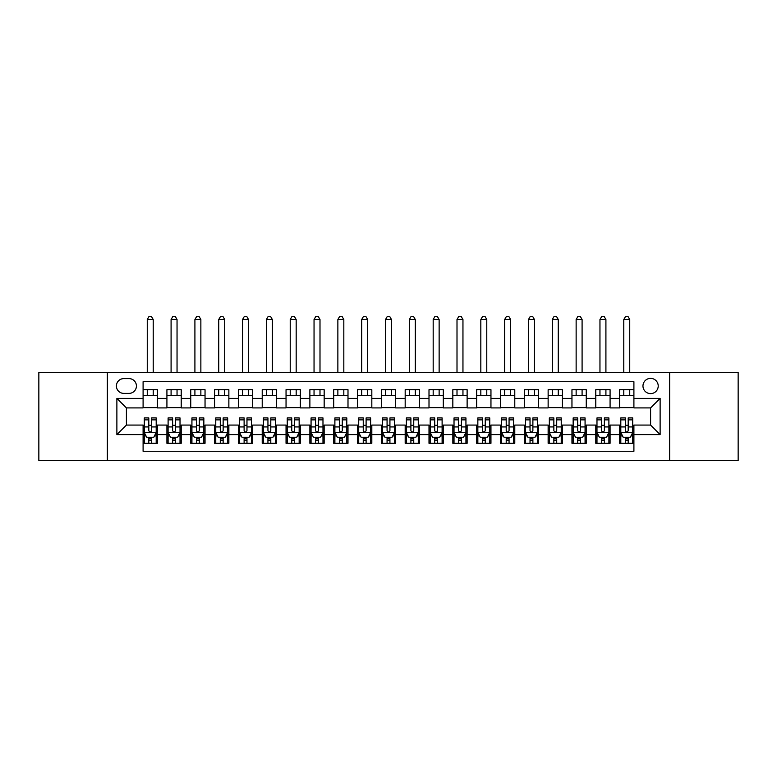 <?xml version="1.0" encoding="UTF-8"?>
<svg xmlns="http://www.w3.org/2000/svg" width="777" height="777" viewBox="0 0 777 777"><rect width="100%" height="100%" fill="white"/><g stroke="black" fill="none" stroke-linecap="round" stroke-linejoin="round"><path stroke-width="1.17" d="M650.592 378.37A7.624 7.624 0 0 0 642.967 385.994A7.624 7.624 0 0 0 650.592 393.618A7.624 7.624 0 0 0 658.216 385.994A7.624 7.624 0 0 0 650.592 378.37M669.648 460.576L738.15 460.576L738.15 372.416L669.648 372.416L669.648 460.576L107.352 460.576L107.352 372.416L38.85 372.416L38.85 460.576L107.352 460.576M633.906 389.695L619.619 389.695L619.619 398.387L610.081 398.387L610.081 407.915L619.619 407.915L619.619 398.387M610.081 398.387L610.081 389.695L595.784 389.695L595.784 398.387L586.256 398.387L586.256 407.915L595.784 407.915L595.784 398.387M586.256 398.387L586.256 389.695L571.959 389.695L571.959 398.387L562.431 398.387L562.431 407.915L571.959 407.915L571.959 398.387M562.431 398.387L562.431 389.695L548.135 389.695L548.135 398.387L538.607 398.387L538.607 407.915L548.135 407.915L548.135 398.387M538.607 398.387L538.607 389.695L524.31 389.695L524.31 398.387L514.782 398.387L514.782 407.915L524.31 407.915L524.31 398.387M514.782 398.387L514.782 389.695L500.485 389.695L500.485 398.387L490.957 398.387L490.957 407.915L500.485 407.915L500.485 398.387M490.957 398.387L490.957 389.695L476.66 389.695L476.66 398.387L467.123 398.387L467.123 407.915L476.66 407.915L476.66 398.387M467.123 398.387L467.123 389.695L452.836 389.695L452.836 398.387L443.298 398.387L443.298 407.915L452.836 407.915L452.836 398.387M443.298 398.387L443.298 389.695L429.001 389.695L429.001 398.387L419.473 398.387L419.473 407.915L429.001 407.915L429.001 398.387M419.473 398.387L419.473 389.695L405.176 389.695L405.176 398.387L395.648 398.387L395.648 407.915L405.176 407.915L405.176 398.387M395.648 398.387L395.648 389.695L381.352 389.695L381.352 398.387L371.824 398.387L371.824 407.915L381.352 407.915L381.352 398.387M371.824 398.387L371.824 389.695L357.527 389.695L357.527 398.387L347.999 398.387L347.999 407.915L357.527 407.915L357.527 398.387M347.999 398.387L347.999 389.695L333.702 389.695L333.702 398.387L324.164 398.387L324.164 407.915L333.702 407.915L333.702 398.387M324.164 398.387L324.164 389.695L309.877 389.695L309.877 398.387L300.34 398.387L300.34 407.915L309.877 407.915L309.877 398.387M300.34 398.387L300.34 389.695L286.043 389.695L286.043 398.387L276.515 398.387L276.515 407.915L286.043 407.915L286.043 398.387M276.515 398.387L276.515 389.695L262.218 389.695L262.218 398.387L252.69 398.387L252.69 407.915L262.218 407.915L262.218 398.387M252.69 398.387L252.69 389.695L238.393 389.695L238.393 398.387L228.865 398.387L228.865 407.915L238.393 407.915L238.393 398.387M228.865 398.387L228.865 389.695L214.569 389.695L214.569 398.387L205.041 398.387L205.041 407.915L214.569 407.915L214.569 398.387M205.041 398.387L205.041 389.695L190.744 389.695L190.744 398.387L181.216 398.387L181.216 407.915L190.744 407.915L190.744 398.387M181.216 398.387L181.216 389.695L166.919 389.695L166.919 407.915L157.381 407.915L157.381 389.695L143.094 389.695M143.094 443.298L157.381 443.298L157.381 425.077L166.919 425.077L166.919 443.298L181.216 443.298L181.216 425.077L190.744 425.077L190.744 434.605L181.216 434.605M190.744 434.605L190.744 443.298L205.041 443.298L205.041 425.077L214.569 425.077L214.569 434.605L205.041 434.605M214.569 434.605L214.569 443.298L228.865 443.298L228.865 425.077L238.393 425.077L238.393 434.605L228.865 434.605M238.393 434.605L238.393 443.298L252.69 443.298L252.69 425.077L262.218 425.077L262.218 434.605L252.69 434.605M262.218 434.605L262.218 443.298L276.515 443.298L276.515 425.077L286.043 425.077L286.043 434.605L276.515 434.605M286.043 434.605L286.043 443.298L300.34 443.298L300.34 425.077L309.877 425.077L309.877 434.605L300.34 434.605M309.877 434.605L309.877 443.298L324.164 443.298L324.164 425.077L333.702 425.077L333.702 434.605L324.164 434.605M333.702 434.605L333.702 443.298L347.999 443.298L347.999 425.077L357.527 425.077L357.527 434.605L347.999 434.605M357.527 434.605L357.527 443.298L371.824 443.298L371.824 425.077L381.352 425.077L381.352 434.605L371.824 434.605M381.352 434.605L381.352 443.298L395.648 443.298L395.648 425.077L405.176 425.077L405.176 434.605L395.648 434.605M405.176 434.605L405.176 443.298L419.473 443.298L419.473 425.077L429.001 425.077L429.001 434.605L419.473 434.605M429.001 434.605L429.001 443.298L443.298 443.298L443.298 425.077L452.836 425.077L452.836 434.605L443.298 434.605M452.836 434.605L452.836 443.298L467.123 443.298L467.123 425.077L476.66 425.077L476.66 434.605L467.123 434.605M476.66 434.605L476.66 443.298L490.957 443.298L490.957 425.077L500.485 425.077L500.485 434.605L490.957 434.605M500.485 434.605L500.485 443.298L514.782 443.298L514.782 425.077L524.31 425.077L524.31 434.605L514.782 434.605M524.31 434.605L524.31 443.298L538.607 443.298L538.607 425.077L548.135 425.077L548.135 434.605L538.607 434.605M548.135 434.605L548.135 443.298L562.431 443.298L562.431 425.077L571.959 425.077L571.959 434.605L562.431 434.605M571.959 434.605L571.959 443.298L586.256 443.298L586.256 425.077L595.784 425.077L595.784 434.605L586.256 434.605M595.784 434.605L595.784 443.298L610.081 443.298L610.081 425.077L619.619 425.077L619.619 434.605L610.081 434.605M123.786 393.385L129.031 393.385A7.381 7.381 0 0 0 136.422 385.994A7.381 7.381 0 0 0 129.031 378.613L123.786 378.613A7.381 7.381 0 0 0 116.404 385.994A7.381 7.381 0 0 0 123.786 393.385M669.648 372.416L107.352 372.416M633.906 398.387L633.906 381.711L143.094 381.711L143.094 407.915L126.408 407.915L126.408 425.077L143.094 425.077L143.094 451.282L633.906 451.282L633.906 425.077L650.592 425.077L650.592 407.915L633.906 407.915L633.906 398.387L660.12 398.387L660.12 434.605L633.906 434.605M143.094 434.605L116.88 434.605L116.88 398.387L143.094 398.387M619.619 434.605L619.619 443.298L633.906 443.298M143.094 395.648L157.381 395.648M143.094 407.682L157.381 407.682M143.094 425.31L144.279 425.31M148.805 425.31L151.67 425.31M156.196 425.31L157.381 425.31M143.094 437.344L144.279 437.344M148.805 437.344L151.67 437.344M156.196 437.344L157.381 437.344M166.919 407.682L181.216 407.682M166.919 395.648L181.216 395.648M166.919 425.31L168.104 425.31M172.63 425.31L175.495 425.31M180.021 425.31L181.216 425.31M166.919 437.344L168.104 437.344M172.63 437.344L175.495 437.344M180.021 437.344L181.216 437.344M190.744 425.31L191.929 425.31M196.464 425.31L199.32 425.31M203.846 425.31L205.041 425.31M190.744 437.344L191.929 437.344M196.464 437.344L199.32 437.344M203.846 437.344L205.041 437.344M190.744 395.648L205.041 395.648M190.744 407.682L205.041 407.682M214.569 425.31L215.763 425.31M220.289 425.31L223.145 425.31M227.671 425.31L228.865 425.31M214.569 437.344L215.763 437.344M220.289 437.344L223.145 437.344M227.671 437.344L228.865 437.344M214.569 395.648L228.865 395.648M214.569 407.682L228.865 407.682M238.393 425.31L239.588 425.31M244.114 425.31L246.969 425.31M251.495 425.31L252.69 425.31M238.393 437.344L239.588 437.344M244.114 437.344L246.969 437.344M251.495 437.344L252.69 437.344M238.393 395.648L252.69 395.648M238.393 407.682L252.69 407.682M262.218 425.31L263.413 425.31M267.939 425.31L270.794 425.31M275.33 425.31L276.515 425.31M262.218 437.344L263.413 437.344M267.939 437.344L270.794 437.344M275.33 437.344L276.515 437.344M262.218 395.648L276.515 395.648M262.218 407.682L276.515 407.682M286.043 425.31L287.237 425.31M291.763 425.31L294.629 425.31M299.155 425.31L300.34 425.31M286.043 437.344L287.237 437.344M291.763 437.344L294.629 437.344M299.155 437.344L300.34 437.344M286.043 395.648L300.34 395.648M286.043 407.682L300.34 407.682M309.877 425.31L311.062 425.31M315.588 425.31L318.453 425.31M322.979 425.31L324.164 425.31M309.877 437.344L311.062 437.344M315.588 437.344L318.453 437.344M322.979 437.344L324.164 437.344M309.877 395.648L324.164 395.648M309.877 407.682L324.164 407.682M333.702 425.31L334.887 425.31M339.423 425.31L342.278 425.31M346.804 425.31L347.999 425.31M333.702 437.344L334.887 437.344M339.423 437.344L342.278 437.344M346.804 437.344L347.999 437.344M333.702 395.648L347.999 395.648M333.702 407.682L347.999 407.682M357.527 425.31L358.721 425.31M363.248 425.31L366.103 425.31M370.629 425.31L371.824 425.31M357.527 437.344L358.721 437.344M363.248 437.344L366.103 437.344M370.629 437.344L371.824 437.344M357.527 395.648L371.824 395.648M357.527 407.682L371.824 407.682M381.352 425.31L382.546 425.31M387.072 425.31L389.928 425.31M394.454 425.31L395.648 425.31M381.352 437.344L382.546 437.344M387.072 437.344L389.928 437.344M394.454 437.344L395.648 437.344M381.352 395.648L395.648 395.648M381.352 407.682L395.648 407.682M405.176 425.31L406.371 425.31M410.897 425.31L413.752 425.31M418.279 425.31L419.473 425.31M405.176 437.344L406.371 437.344M410.897 437.344L413.752 437.344M418.279 437.344L419.473 437.344M405.176 395.648L419.473 395.648M405.176 407.682L419.473 407.682M429.001 425.31L430.196 425.31M434.722 425.31L437.577 425.31M442.113 425.31L443.298 425.31M429.001 437.344L430.196 437.344M434.722 437.344L437.577 437.344M442.113 437.344L443.298 437.344M429.001 395.648L443.298 395.648M429.001 407.682L443.298 407.682M452.836 425.31L454.021 425.31M458.547 425.31L461.412 425.31M465.938 425.31L467.123 425.31M452.836 437.344L454.021 437.344M458.547 437.344L461.412 437.344M465.938 437.344L467.123 437.344M452.836 395.648L467.123 395.648M452.836 407.682L467.123 407.682M476.66 425.31L477.845 425.31M482.371 425.31L485.236 425.31M489.763 425.31L490.957 425.31M476.66 437.344L477.845 437.344M482.371 437.344L485.236 437.344M489.763 437.344L490.957 437.344M476.66 395.648L490.957 395.648M476.66 407.682L490.957 407.682M500.485 425.31L501.67 425.31M506.206 425.31L509.061 425.31M513.587 425.31L514.782 425.31M500.485 437.344L501.67 437.344M506.206 437.344L509.061 437.344M513.587 437.344L514.782 437.344M500.485 395.648L514.782 395.648M500.485 407.682L514.782 407.682M524.31 425.31L525.505 425.31M530.031 425.31L532.886 425.31M537.412 425.31L538.607 425.31M524.31 437.344L525.505 437.344M530.031 437.344L532.886 437.344M537.412 437.344L538.607 437.344M524.31 395.648L538.607 395.648M524.31 407.682L538.607 407.682M548.135 425.31L549.329 425.31M553.855 425.31L556.711 425.31M561.237 425.31L562.431 425.31M548.135 437.344L549.329 437.344M553.855 437.344L556.711 437.344M561.237 437.344L562.431 437.344M548.135 395.648L562.431 395.648M548.135 407.682L562.431 407.682M571.959 425.31L573.154 425.31M577.68 425.31L580.536 425.31M585.071 425.31L586.256 425.31M571.959 437.344L573.154 437.344M577.68 437.344L580.536 437.344M585.071 437.344L586.256 437.344M571.959 395.648L586.256 395.648M571.959 407.682L586.256 407.682M595.784 425.31L596.979 425.31M601.505 425.31L604.37 425.31M608.896 425.31L610.081 425.31M595.784 437.344L596.979 437.344M601.505 437.344L604.37 437.344M608.896 437.344L610.081 437.344M595.784 395.648L610.081 395.648M595.784 407.682L610.081 407.682M619.619 425.31L620.804 425.31M625.33 425.31L628.195 425.31M632.721 425.31L633.906 425.31M619.619 437.344L620.804 437.344M625.33 437.344L628.195 437.344M632.721 437.344L633.906 437.344M619.619 395.648L633.906 395.648M619.619 407.682L633.906 407.682M126.408 407.915L116.88 398.387M126.408 425.077L116.88 434.605M660.12 398.387L650.592 407.915M660.12 434.605L650.592 425.077M148.805 440.2L151.67 440.2M144.279 419.871L148.805 419.871L148.805 417.929L144.279 417.929L144.279 432.459L146.668 437.228L153.807 437.228L156.196 432.459L156.196 417.929L151.67 417.929L151.67 419.871L156.196 419.871M156.196 432.459L156.196 443.298M144.279 432.459L144.279 443.298M151.67 437.228L151.67 443.298M148.805 443.298L148.805 437.228M148.805 419.871L148.805 430.672C149.757 432.507 150.709 432.507 151.67 430.672L151.67 419.871M153.215 395.648L153.215 389.695M153.215 372.416L153.215 319.522L147.261 319.522L147.261 372.416M147.261 395.648L147.261 389.695M147.261 319.522L149.048 316.424L151.428 316.424L153.215 319.522M172.63 440.2L175.495 440.2M168.104 419.871L172.63 419.871L172.63 417.929L168.104 417.929L168.104 432.459L170.493 437.228L177.642 437.228L180.021 432.459L180.021 417.929L175.495 417.929L175.495 419.871L180.021 419.871M180.021 432.459L180.021 443.298M168.104 432.459L168.104 443.298M175.495 437.228L175.495 443.298M172.63 443.298L172.63 437.228M172.63 419.871L172.63 430.672C173.582 432.507 174.543 432.507 175.495 430.672L175.495 419.871M177.039 395.648L177.039 389.695M177.039 372.416L177.039 319.522L171.086 319.522L171.086 372.416M171.086 395.648L171.086 389.695M171.086 319.522L172.873 316.424L175.252 316.424L177.039 319.522M196.464 440.2L199.32 440.2M191.929 419.871L196.464 419.871L196.464 417.929L191.929 417.929L191.929 432.459L194.318 437.228L201.466 437.228L203.846 432.459L203.846 417.929L199.32 417.929L199.32 419.871L203.846 419.871M203.846 432.459L203.846 443.298M191.929 432.459L191.929 443.298M199.32 437.228L199.32 443.298M196.464 443.298L196.464 437.228M196.464 419.871L196.464 430.672C197.416 432.507 198.368 432.507 199.32 430.672L199.32 419.871M200.864 395.648L200.864 389.695M200.864 372.416L200.864 319.522L194.91 319.522L194.91 372.416M194.91 395.648L194.91 389.695M194.91 319.522L196.698 316.424L199.077 316.424L200.864 319.522M220.289 440.2L223.145 440.2M215.763 419.871L220.289 419.871L220.289 417.929L215.763 417.929L215.763 432.459L218.143 437.228L225.291 437.228L227.671 432.459L227.671 417.929L223.145 417.929L223.145 419.871L227.671 419.871M227.671 432.459L227.671 443.298M215.763 432.459L215.763 443.298M223.145 437.228L223.145 443.298M220.289 443.298L220.289 437.228M220.289 419.871L220.289 430.672C221.241 432.507 222.193 432.507 223.145 430.672L223.145 419.871M224.699 395.648L224.699 389.695M224.699 372.416L224.699 319.522L218.735 319.522L218.735 372.416M218.735 395.648L218.735 389.695M218.735 319.522L220.522 316.424L222.912 316.424L224.699 319.522M244.114 440.2L246.969 440.2M239.588 419.871L244.114 419.871L244.114 417.929L239.588 417.929L239.588 432.459L241.968 437.228L249.116 437.228L251.495 432.459L251.495 417.929L246.969 417.929L246.969 419.871L251.495 419.871M251.495 432.459L251.495 443.298M239.588 432.459L239.588 443.298M246.969 437.228L246.969 443.298M244.114 443.298L244.114 437.228M244.114 419.871L244.114 430.672C245.066 432.507 246.018 432.507 246.969 430.672L246.969 419.871M248.523 395.648L248.523 389.695M248.523 372.416L248.523 319.522L242.56 319.522L242.56 372.416M242.56 395.648L242.56 389.695M242.56 319.522L244.347 316.424L246.736 316.424L248.523 319.522M267.939 440.2L270.794 440.2M263.413 419.871L267.939 419.871L267.939 417.929L263.413 417.929L263.413 432.459L265.792 437.228L272.941 437.228L275.33 432.459L275.33 417.929L270.794 417.929L270.794 419.871L275.33 419.871M275.33 432.459L275.33 443.298M263.413 432.459L263.413 443.298M270.794 437.228L270.794 443.298M267.939 443.298L267.939 437.228M267.939 419.871L267.939 430.672C268.891 432.507 269.842 432.507 270.794 430.672L270.794 419.871M272.348 395.648L272.348 389.695M272.348 372.416L272.348 319.522L266.394 319.522L266.394 372.416M266.394 395.648L266.394 389.695M266.394 319.522L268.182 316.424L270.561 316.424L272.348 319.522M291.763 440.2L294.629 440.2M287.237 419.871L291.763 419.871L291.763 417.929L287.237 417.929L287.237 432.459L289.617 437.228L296.765 437.228L299.155 432.459L299.155 417.929L294.629 417.929L294.629 419.871L299.155 419.871M299.155 432.459L299.155 443.298M287.237 432.459L287.237 443.298M294.629 437.228L294.629 443.298M291.763 443.298L291.763 437.228M291.763 419.871L291.763 430.672C292.715 432.507 293.667 432.507 294.629 430.672L294.629 419.871M296.173 395.648L296.173 389.695M296.173 372.416L296.173 319.522L290.219 319.522L290.219 372.416M290.219 395.648L290.219 389.695M290.219 319.522L292.006 316.424L294.386 316.424L296.173 319.522M315.588 440.2L318.453 440.2M311.062 419.871L315.588 419.871L315.588 417.929L311.062 417.929L311.062 432.459L313.452 437.228L320.6 437.228L322.979 432.459L322.979 417.929L318.453 417.929L318.453 419.871L322.979 419.871M322.979 432.459L322.979 443.298M311.062 432.459L311.062 443.298M318.453 437.228L318.453 443.298M315.588 443.298L315.588 437.228M315.588 419.871L315.588 430.672C316.54 432.507 317.492 432.507 318.453 430.672L318.453 419.871M319.998 395.648L319.998 389.695M319.998 372.416L319.998 319.522L314.044 319.522L314.044 372.416M314.044 395.648L314.044 389.695M314.044 319.522L315.831 316.424L318.211 316.424L319.998 319.522M339.423 440.2L342.278 440.2M334.887 419.871L339.423 419.871L339.423 417.929L334.887 417.929L334.887 432.459L337.276 437.228L344.425 437.228L346.804 432.459L346.804 417.929L342.278 417.929L342.278 419.871L346.804 419.871M346.804 432.459L346.804 443.298M334.887 432.459L334.887 443.298M342.278 437.228L342.278 443.298M339.423 443.298L339.423 437.228M339.423 419.871L339.423 430.672C340.375 432.507 341.326 432.507 342.278 430.672L342.278 419.871M343.822 395.648L343.822 389.695M343.822 372.416L343.822 319.522L337.869 319.522L337.869 372.416M337.869 395.648L337.869 389.695M337.869 319.522L339.656 316.424L342.035 316.424L343.822 319.522M363.248 440.2L366.103 440.2M358.721 419.871L363.248 419.871L363.248 417.929L358.721 417.929L358.721 432.459L361.101 437.228L368.249 437.228L370.629 432.459L370.629 417.929L366.103 417.929L366.103 419.871L370.629 419.871M370.629 432.459L370.629 443.298M358.721 432.459L358.721 443.298M366.103 437.228L366.103 443.298M363.248 443.298L363.248 437.228M363.248 419.871L363.248 430.672C364.199 432.507 365.151 432.507 366.103 430.672L366.103 419.871M367.647 395.648L367.647 389.695M367.647 372.416L367.647 319.522L361.693 319.522L361.693 372.416M361.693 395.648L361.693 389.695M361.693 319.522L363.481 316.424L365.87 316.424L367.647 319.522M387.072 440.2L389.928 440.2M382.546 419.871L387.072 419.871L387.072 417.929L382.546 417.929L382.546 432.459L384.926 437.228L392.074 437.228L394.454 432.459L394.454 417.929L389.928 417.929L389.928 419.871L394.454 419.871M394.454 432.459L394.454 443.298M382.546 432.459L382.546 443.298M389.928 437.228L389.928 443.298M387.072 443.298L387.072 437.228M387.072 419.871L387.072 430.672C388.024 432.507 388.976 432.507 389.928 430.672L389.928 419.871M391.482 395.648L391.482 389.695M391.482 372.416L391.482 319.522L385.518 319.522L385.518 372.416M385.518 395.648L385.518 389.695M385.518 319.522L387.305 316.424L389.695 316.424L391.482 319.522M410.897 440.2L413.752 440.2M406.371 419.871L410.897 419.871L410.897 417.929L406.371 417.929L406.371 432.459L408.751 437.228L415.899 437.228L418.279 432.459L418.279 417.929L413.752 417.929L413.752 419.871L418.279 419.871M418.279 432.459L418.279 443.298M406.371 432.459L406.371 443.298M413.752 437.228L413.752 443.298M410.897 443.298L410.897 437.228M410.897 419.871L410.897 430.672C411.849 432.507 412.801 432.507 413.752 430.672L413.752 419.871M415.306 395.648L415.306 389.695M415.306 372.416L415.306 319.522L409.353 319.522L409.353 372.416M409.353 395.648L409.353 389.695M409.353 319.522L411.13 316.424L413.519 316.424L415.306 319.522M434.722 440.2L437.577 440.2M430.196 419.871L434.722 419.871L434.722 417.929L430.196 417.929L430.196 432.459L432.575 437.228L439.724 437.228L442.113 432.459L442.113 417.929L437.577 417.929L437.577 419.871L442.113 419.871M442.113 432.459L442.113 443.298M430.196 432.459L430.196 443.298M437.577 437.228L437.577 443.298M434.722 443.298L434.722 437.228M434.722 419.871L434.722 430.672C435.674 432.507 436.625 432.507 437.577 430.672L437.577 419.871M439.131 395.648L439.131 389.695M439.131 372.416L439.131 319.522L433.177 319.522L433.177 372.416M433.177 395.648L433.177 389.695M433.177 319.522L434.965 316.424L437.344 316.424L439.131 319.522M458.547 440.2L461.412 440.2M454.021 419.871L458.547 419.871L458.547 417.929L454.021 417.929L454.021 432.459L456.4 437.228L463.548 437.228L465.938 432.459L465.938 417.929L461.412 417.929L461.412 419.871L465.938 419.871M465.938 432.459L465.938 443.298M454.021 432.459L454.021 443.298M461.412 437.228L461.412 443.298M458.547 443.298L458.547 437.228M458.547 419.871L458.547 430.672C459.498 432.507 460.45 432.507 461.412 430.672L461.412 419.871M462.956 395.648L462.956 389.695M462.956 372.416L462.956 319.522L457.002 319.522L457.002 372.416M457.002 395.648L457.002 389.695M457.002 319.522L458.789 316.424L461.169 316.424L462.956 319.522M482.371 440.2L485.236 440.2M477.845 419.871L482.371 419.871L482.371 417.929L477.845 417.929L477.845 432.459L480.235 437.228L487.383 437.228L489.763 432.459L489.763 417.929L485.236 417.929L485.236 419.871L489.763 419.871M489.763 432.459L489.763 443.298M477.845 432.459L477.845 443.298M485.236 437.228L485.236 443.298M482.371 443.298L482.371 437.228M482.371 419.871L482.371 430.672C483.323 432.507 484.285 432.507 485.236 430.672L485.236 419.871M486.781 395.648L486.781 389.695M486.781 372.416L486.781 319.522L480.827 319.522L480.827 372.416M480.827 395.648L480.827 389.695M480.827 319.522L482.614 316.424L484.994 316.424L486.781 319.522M506.206 440.2L509.061 440.2M501.67 419.871L506.206 419.871L506.206 417.929L501.67 417.929L501.67 432.459L504.059 437.228L511.208 437.228L513.587 432.459L513.587 417.929L509.061 417.929L509.061 419.871L513.587 419.871M513.587 432.459L513.587 443.298M501.67 432.459L501.67 443.298M509.061 437.228L509.061 443.298M506.206 443.298L506.206 437.228M506.206 419.871L506.206 430.672C507.158 432.507 508.109 432.507 509.061 430.672L509.061 419.871M510.606 395.648L510.606 389.695M510.606 372.416L510.606 319.522L504.652 319.522L504.652 372.416M504.652 395.648L504.652 389.695M504.652 319.522L506.439 316.424L508.818 316.424L510.606 319.522M530.031 440.2L532.886 440.2M525.505 419.871L530.031 419.871L530.031 417.929L525.505 417.929L525.505 432.459L527.884 437.228L535.032 437.228L537.412 432.459L537.412 417.929L532.886 417.929L532.886 419.871L537.412 419.871M537.412 432.459L537.412 443.298M525.505 432.459L525.505 443.298M532.886 437.228L532.886 443.298M530.031 443.298L530.031 437.228M530.031 419.871L530.031 430.672C530.982 432.507 531.934 432.507 532.886 430.672L532.886 419.871M534.44 395.648L534.44 389.695M534.44 372.416L534.44 319.522L528.477 319.522L528.477 372.416M528.477 395.648L528.477 389.695M528.477 319.522L530.264 316.424L532.653 316.424L534.44 319.522M553.855 440.2L556.711 440.2M549.329 419.871L553.855 419.871L553.855 417.929L549.329 417.929L549.329 432.459L551.709 437.228L558.857 437.228L561.237 432.459L561.237 417.929L556.711 417.929L556.711 419.871L561.237 419.871M561.237 432.459L561.237 443.298M549.329 432.459L549.329 443.298M556.711 437.228L556.711 443.298M553.855 443.298L553.855 437.228M553.855 419.871L553.855 430.672C554.807 432.507 555.759 432.507 556.711 430.672L556.711 419.871M558.265 395.648L558.265 389.695M558.265 372.416L558.265 319.522L552.301 319.522L552.301 372.416M552.301 395.648L552.301 389.695M552.301 319.522L554.088 316.424L556.478 316.424L558.265 319.522M577.68 440.2L580.536 440.2M573.154 419.871L577.68 419.871L577.68 417.929L573.154 417.929L573.154 432.459L575.534 437.228L582.682 437.228L585.071 432.459L585.071 417.929L580.536 417.929L580.536 419.871L585.071 419.871M585.071 432.459L585.071 443.298M573.154 432.459L573.154 443.298M580.536 437.228L580.536 443.298M577.68 443.298L577.68 437.228M577.68 419.871L577.68 430.672C578.632 432.507 579.584 432.507 580.536 430.672L580.536 419.871M582.09 395.648L582.09 389.695M582.09 372.416L582.09 319.522L576.136 319.522L576.136 372.416M576.136 395.648L576.136 389.695M576.136 319.522L577.923 316.424L580.302 316.424L582.09 319.522M601.505 440.2L604.37 440.2M596.979 419.871L601.505 419.871L601.505 417.929L596.979 417.929L596.979 432.459L599.358 437.228L606.507 437.228L608.896 432.459L608.896 417.929L604.37 417.929L604.37 419.871L608.896 419.871M608.896 432.459L608.896 443.298M596.979 432.459L596.979 443.298M604.37 437.228L604.37 443.298M601.505 443.298L601.505 437.228M601.505 419.871L601.505 430.672C602.457 432.507 603.408 432.507 604.37 430.672L604.37 419.871M605.914 395.648L605.914 389.695M605.914 372.416L605.914 319.522L599.961 319.522L599.961 372.416M599.961 395.648L599.961 389.695M599.961 319.522L601.748 316.424L604.127 316.424L605.914 319.522M625.33 440.2L628.195 440.2M620.804 419.871L625.33 419.871L625.33 417.929L620.804 417.929L620.804 432.459L623.193 437.228L630.332 437.228L632.721 432.459L632.721 417.929L628.195 417.929L628.195 419.871L632.721 419.871M632.721 432.459L632.721 443.298M620.804 432.459L620.804 443.298M628.195 437.228L628.195 443.298M625.33 443.298L625.33 437.228M625.33 419.871L625.33 430.672C626.281 432.507 627.233 432.507 628.195 430.672L628.195 419.871M629.739 395.648L629.739 389.695M629.739 372.416L629.739 319.522L623.785 319.522L623.785 372.416M623.785 395.648L623.785 389.695M623.785 319.522L625.572 316.424L627.952 316.424L629.739 319.522M166.919 434.605L157.381 434.605M166.919 398.387L157.381 398.387M144.337 432.575L156.138 432.575M156.196 435.916L154.468 435.916M146.008 435.916L144.279 435.916M151.67 426.942L156.196 426.942M144.279 426.942L148.805 426.942M148.805 438.684L151.67 438.684M168.162 432.575L179.963 432.575M180.021 435.916L178.292 435.916M169.833 435.916L168.104 435.916M175.495 426.942L180.021 426.942M168.104 426.942L172.63 426.942M172.63 438.684L175.495 438.684M191.997 432.575L203.788 432.575M203.846 435.916L202.117 435.916M193.658 435.916L191.929 435.916M199.32 426.942L203.846 426.942M191.929 426.942L196.464 426.942M196.464 438.684L199.32 438.684M215.821 432.575L227.612 432.575M227.671 435.916L225.942 435.916M217.482 435.916L215.763 435.916M223.145 426.942L227.671 426.942M215.763 426.942L220.289 426.942M220.289 438.684L223.145 438.684M239.646 432.575L251.437 432.575M251.495 435.916L249.776 435.916M241.317 435.916L239.588 435.916M246.969 426.942L251.495 426.942M239.588 426.942L244.114 426.942M244.114 438.684L246.969 438.684M263.471 432.575L275.262 432.575M275.33 435.916L273.601 435.916M265.142 435.916L263.413 435.916M270.794 426.942L275.33 426.942M263.413 426.942L267.939 426.942M267.939 438.684L270.794 438.684M287.296 432.575L299.096 432.575M299.155 435.916L297.426 435.916M288.966 435.916L287.237 435.916M294.629 426.942L299.155 426.942M287.237 426.942L291.763 426.942M291.763 438.684L294.629 438.684M311.121 432.575L322.921 432.575M322.979 435.916L321.251 435.916M312.791 435.916L311.062 435.916M318.453 426.942L322.979 426.942M311.062 426.942L315.588 426.942M315.588 438.684L318.453 438.684M334.955 432.575L346.746 432.575M346.804 435.916L345.075 435.916M336.616 435.916L334.887 435.916M342.278 426.942L346.804 426.942M334.887 426.942L339.423 426.942M339.423 438.684L342.278 438.684M358.78 432.575L370.571 432.575M370.629 435.916L368.9 435.916M360.441 435.916L358.721 435.916M366.103 426.942L370.629 426.942M358.721 426.942L363.248 426.942M363.248 438.684L366.103 438.684M382.605 432.575L394.395 432.575M394.454 435.916L392.725 435.916M384.275 435.916L382.546 435.916M389.928 426.942L394.454 426.942M382.546 426.942L387.072 426.942M387.072 438.684L389.928 438.684M406.429 432.575L418.22 432.575M418.279 435.916L416.559 435.916M408.1 435.916L406.371 435.916M413.752 426.942L418.279 426.942M406.371 426.942L410.897 426.942M410.897 438.684L413.752 438.684M430.254 432.575L442.045 432.575M442.113 435.916L440.384 435.916M431.925 435.916L430.196 435.916M437.577 426.942L442.113 426.942M430.196 426.942L434.722 426.942M434.722 438.684L437.577 438.684M454.079 432.575L465.879 432.575M465.938 435.916L464.209 435.916M455.749 435.916L454.021 435.916M461.412 426.942L465.938 426.942M454.021 426.942L458.547 426.942M458.547 438.684L461.412 438.684M477.904 432.575L489.704 432.575M489.763 435.916L488.034 435.916M479.574 435.916L477.845 435.916M485.236 426.942L489.763 426.942M477.845 426.942L482.371 426.942M482.371 438.684L485.236 438.684M501.738 432.575L513.529 432.575M513.587 435.916L511.858 435.916M503.399 435.916L501.67 435.916M509.061 426.942L513.587 426.942M501.67 426.942L506.206 426.942M506.206 438.684L509.061 438.684M525.563 432.575L537.354 432.575M537.412 435.916L535.683 435.916M527.224 435.916L525.505 435.916M532.886 426.942L537.412 426.942M525.505 426.942L530.031 426.942M530.031 438.684L532.886 438.684M549.388 432.575L561.179 432.575M561.237 435.916L559.518 435.916M551.058 435.916L549.329 435.916M556.711 426.942L561.237 426.942M549.329 426.942L553.855 426.942M553.855 438.684L556.711 438.684M573.212 432.575L585.003 432.575M585.071 435.916L583.342 435.916M574.883 435.916L573.154 435.916M580.536 426.942L585.071 426.942M573.154 426.942L577.68 426.942M577.68 438.684L580.536 438.684M597.037 432.575L608.838 432.575M608.896 435.916L607.167 435.916M598.708 435.916L596.979 435.916M604.37 426.942L608.896 426.942M596.979 426.942L601.505 426.942M601.505 438.684L604.37 438.684M620.862 432.575L632.663 432.575M632.721 435.916L630.992 435.916M622.532 435.916L620.804 435.916M628.195 426.942L632.721 426.942M620.804 426.942L625.33 426.942M625.33 438.684L628.195 438.684"/></g></svg>
